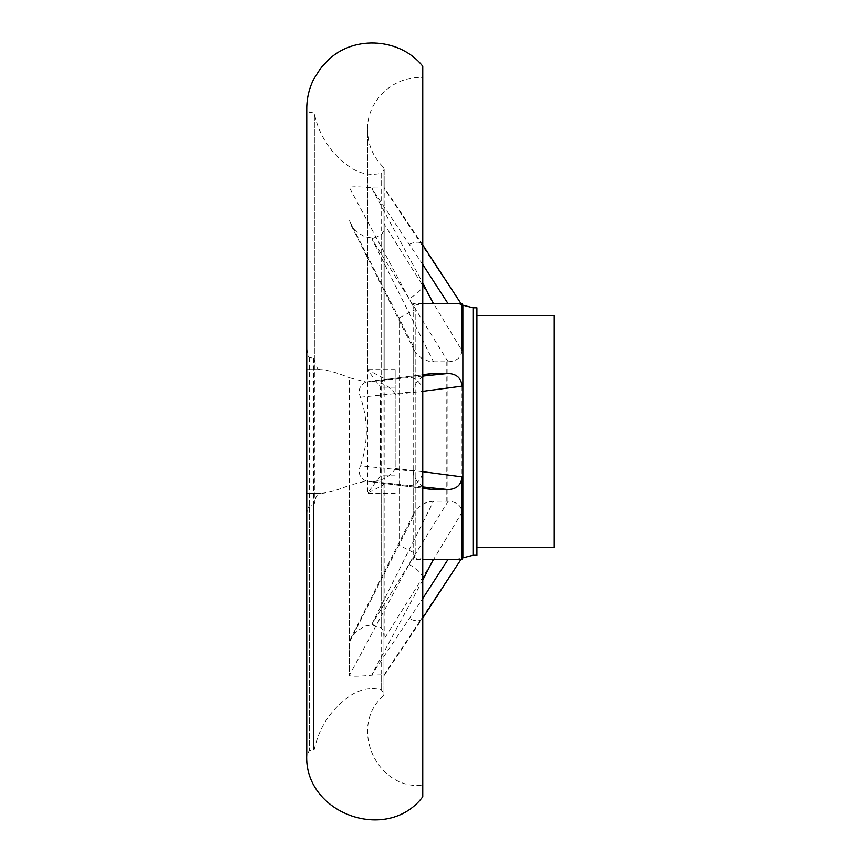 <?xml version="1.0" encoding="UTF-8"?>
<svg xmlns="http://www.w3.org/2000/svg" width="861" height="861" viewBox="0 0 861 861"><rect width="100%" height="100%" fill="white"/><g stroke="black" fill="none" stroke-linecap="round" stroke-linejoin="round"><path stroke-width="0.65" stroke-dasharray="4.3 3.23" d="M448.075 559.37L448.183 559.187C456.75 559.327 461.345 558.832 461.991 557.713L384.06 674.97L381.186 674.863L381.186 689.672L381.186 481.31L383.263 482.117L384.178 483.581L383.253 485.023L367.507 493.149L380.53 475.81L380.53 387.202L367.518 369.864L383.296 378.022L384.178 379.324L383.306 380.874L381.186 381.714L377.204 382.176L371.554 381.24L366.043 382.015L349.286 377.764L349.286 642.629L351.622 637.097L357.25 630.876L365.301 626.055L371.554 624.806L381.186 627.82L382.413 629.143L383.672 632.006L384.06 639.163L422.762 577.397L461.991 512.36C461.378 505.558 456.782 501.823 448.183 501.177L433.546 501.177L427.443 502.114L422.019 504.524L416.853 508.733L414.281 512.499L413.194 516.901L413.194 346.111L414.281 350.524L416.95 354.398L421.739 358.327L428.627 361.233L433.546 361.835L371.898 238.895L448.183 361.835L433.546 361.835M381.186 481.31L377.204 480.836C385.437 479.007 391.421 475.024 395.177 468.901L395.177 369.638L395.177 387.202L380.53 387.202M395.177 387.202L395.177 468.901M395.177 475.81L380.53 475.81M395.177 394.123C391.411 387.988 385.427 384.006 377.204 382.176M461.022 303.653L461.991 305.311C461.378 304.191 456.782 303.696 448.183 303.836L433.546 303.836C421.696 303.589 414.916 304.45 413.194 306.408L349.286 187.386C352.45 186.45 360.501 186.643 373.426 187.978L384.06 188.053L461.991 305.311L461.991 303.653M422.762 244.998L384.178 187.59L384.178 226.917L383.694 230.952L381.186 235.204L373.426 238.153L365.462 237.033L358.38 233.062L352.59 227.272L349.286 220.394L413.194 346.111M384.178 483.645L384.06 639.163M381.186 674.863L373.426 675.046C360.501 676.369 352.461 676.574 349.286 675.637L349.286 485.26L366.043 481.008L371.554 481.783L377.204 480.836M422.762 785.178L422.762 77.834L422.762 785.178C376.752 790.613 348.264 726.835 383.027 696.194L383.027 485.141M306.753 348.371L308.044 356.045L309.529 357.466L313.436 358.337L314.362 359.543L314.362 113.727L314.362 503.481C315.395 496.636 317.558 493.267 320.841 493.353L306.753 493.385L306.753 369.638L320.841 369.66C327.395 369.961 336.877 372.662 349.286 377.764M306.753 493.385L320.841 493.353C327.374 493.052 336.855 490.361 349.286 485.26M413.194 516.901L349.286 642.629L349.286 675.637L413.194 556.615L413.194 559.37L413.194 471.225L360.458 465.769C357.713 472.667 359.575 477.747 366.043 481.008M306.753 369.638L320.841 369.66C317.558 369.756 315.395 366.388 314.362 359.543M306.753 345.164L306.753 369.67L320.841 369.66M313.436 358.337L313.436 750.146L313.436 504.686L314.362 503.481M309.529 357.466L309.529 750.706L309.529 505.547L313.436 504.686M381.186 381.714L381.186 173.352C369.563 175.795 358.929 173.545 349.286 166.603C330.85 153.473 319.205 135.844 314.362 113.727L313.436 112.866L309.529 112.307L306.753 108.604L306.753 754.419L309.529 750.706L313.436 750.146L314.362 749.285C319.205 727.179 330.85 709.55 349.286 696.409C358.929 689.478 369.563 687.229 381.186 689.672L384.178 693.439L383.027 696.194L383.027 166.83L384.178 169.585L384.178 379.378M306.753 514.652L307.226 509.12L309.529 505.547M366.043 382.015C359.586 385.244 357.724 390.324 360.458 397.255C368.282 420.007 368.282 442.845 360.458 465.769M422.762 66.232L422.762 796.78M320.841 493.353L306.753 493.353L306.753 517.848M360.458 397.255L413.194 391.798L413.194 306.408M413.194 391.798L414.238 386.438L416.95 381.746L421.739 377.312L430.274 373.792M448.183 559.187L433.449 559.37M461.022 559.37L461.991 557.713L461.991 559.37M430.285 489.231L422.019 485.895L416.853 481.148L413.915 475.692L413.194 471.225M413.194 556.615C414.905 558.574 421.696 559.424 433.546 559.187M448.183 361.835C456.75 361.211 461.345 357.487 461.991 350.653L422.762 285.615L384.06 223.86M461.991 386.159L461.991 476.854M462.863 557.842L462.863 305.181M395.177 468.535L422.762 471.688L422.762 391.335L395.177 394.489M422.762 264.521L371.898 188.581L373.426 187.978M373.426 675.046L371.898 674.443L422.762 598.503M448.183 501.177L371.898 624.128L373.426 624.871M373.426 381.337L422.762 376.128M422.762 486.895L373.426 481.686M399.558 545.433L399.558 317.591L399.558 545.433L415.841 553.698L415.841 309.325L415.841 553.698L413.194 559.37L422.762 559.37M422.762 303.653L413.194 303.653L415.841 309.325L399.558 317.591M473.044 555.259L473.044 307.764M476.908 555.259L476.908 307.764M476.908 315.492L476.908 547.531L476.908 315.492M554.247 547.531L554.247 315.492M373.426 238.153L371.898 238.895M383.027 377.871L383.027 166.83C372.899 156.551 367.733 144.196 367.507 129.763L367.507 493.149M384.178 187.59L384.178 169.585L381.186 173.352L381.186 188.161M381.186 235.204L381.186 627.82M447.15 501.177L447.15 361.835M446.213 361.835L446.213 501.177M409.362 564.665A15.466 6.092 -148 0 1 422.762 577.397L422.762 617.574A15.466 7.394 33.7 0 1 422.202 618.876A15.466 7.394 33.7 0 1 409.362 618.704M409.362 244.32A15.466 7.394 -33.7 0 1 422.202 244.147A15.466 7.394 -33.7 0 1 422.762 245.439L422.762 285.615A15.466 6.092 -32 0 1 409.362 298.358M371.898 188.581L422.762 282.989M422.762 580.034L371.898 674.443M371.898 624.128L433.546 501.177M422.762 374.89L371.898 381.197M371.898 481.826L422.762 488.122M422.762 391.335A15.466 13.496 -95.7 0 0 409.362 377.473M409.362 485.55A15.466 13.496 -84.3 0 0 422.762 471.688M395.177 493.385L367.776 493.385M395.177 369.638L367.787 369.638M384.178 226.917L384.178 636.128M367.507 369.864L367.507 129.763C366.7 100.78 393.875 75.23 422.762 77.834M414.302 350.513L350.33 223.731M422.762 488.252L369.186 481.622M369.186 381.401L422.762 374.761M350.33 639.292L414.302 512.51M384.167 675.433L422.762 618.015"/><path stroke-width="1.29" d="M306.753 517.848L306.753 108.604C306.785 98.251 309.099 88.446 313.695 79.19L321.013 67.707L329.322 59.011C355.507 34.989 400.591 38.476 422.762 66.232L422.762 796.78C387.289 843.984 303.459 813.376 306.753 754.419L306.753 514.652M306.753 345.164L306.753 348.371M422.762 376.128L448.183 373.502L433.546 373.502L422.762 374.89M448.183 373.502C456.75 373.997 461.345 378.216 461.991 386.159L422.762 391.335M462.863 305.181L462.863 557.842L473.044 555.259L473.044 307.764L462.863 305.181L461.991 303.653L461.991 350.653M430.274 373.792L433.546 373.502M422.762 471.688L461.991 476.854L461.991 559.37L422.762 559.37M461.991 512.36L461.991 476.854C461.378 484.786 456.782 489.005 448.183 489.522L430.285 489.231M448.075 303.653L422.762 264.521M422.762 598.503L448.075 559.37M448.183 489.522L422.762 486.895M473.044 307.764L476.908 307.764L476.908 555.259L473.044 555.259M476.908 315.492L554.247 315.492L554.247 547.531L476.908 547.531M422.762 282.989L433.449 303.653M433.449 559.37L422.762 580.034M422.762 488.122L433.546 489.522M461.991 303.653L422.762 303.653M462.863 557.842L461.991 559.37M431.243 489.349L422.762 488.252M422.762 374.761L431.243 373.663M461.022 303.653L422.762 244.998M461.022 559.37L422.762 618.015"/></g></svg>

